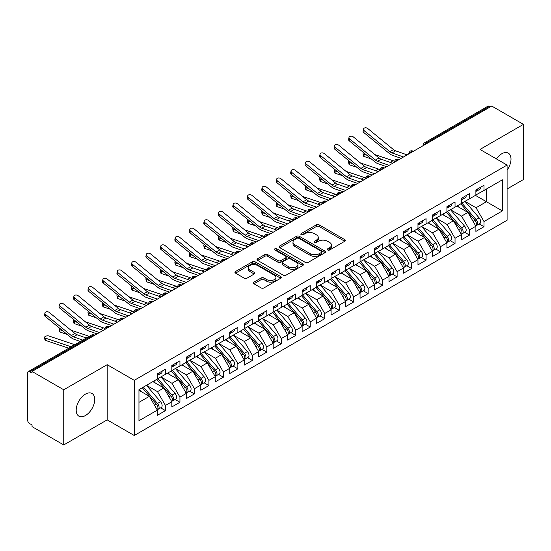 <?xml version="1.0" encoding="UTF-8"?>
<svg xmlns="http://www.w3.org/2000/svg" width="551" height="551" viewBox="0 0 551 551"><rect width="100%" height="100%" fill="white"/><g stroke="black" fill="none" stroke-linecap="round" stroke-linejoin="round"><path stroke-width="0.83" d="M327.666 249.989A1.405 0.813 0 0 0 329.656 249.989L344.754 241.269A2.011 1.157 0 0 0 345.346 240.45A2.011 1.157 0 0 0 344.754 239.63L319.174 224.856A2.011 1.157 0 0 0 316.329 224.856L301.232 233.576A1.405 0.813 0 0 0 300.818 234.147A1.405 0.813 0 0 0 301.232 234.726A1.405 0.813 0 0 0 303.222 234.726L305.171 233.596A6.433 3.712 0 0 1 314.27 233.596L316.405 234.829A6.433 3.712 0 0 1 318.285 237.453A6.433 3.712 0 0 1 316.405 240.078L314.449 241.207A1.405 0.813 0 0 0 314.036 241.779A1.405 0.813 0 0 0 314.449 242.357A1.405 0.813 0 0 0 316.439 242.357L318.388 241.228A6.433 3.712 0 0 1 327.487 241.228L329.622 242.461A6.433 3.712 0 0 1 331.502 245.085A6.433 3.712 0 0 1 329.622 247.709L327.666 248.838A1.405 0.813 0 0 0 327.253 249.41A1.405 0.813 0 0 0 327.666 249.989L327.666 248.838M85.467 415.516A13.107 7.569 120 0 0 94.028 403.973A13.107 7.569 120 0 0 92.017 393.469A13.107 7.569 120 0 0 85.467 394.117A13.107 7.569 120 0 0 76.906 405.667A13.107 7.569 120 0 0 78.91 416.17A13.107 7.569 120 0 0 85.467 415.516M507.092 170.128A13.107 7.569 120 0 0 508.284 153.137A13.107 7.569 120 0 0 501.734 153.791A13.107 7.569 120 0 0 496.355 158.874M253.942 282.133A2.011 1.157 0 0 0 253.35 282.952A2.011 1.157 0 0 0 253.942 283.772L261.119 287.918A2.011 1.157 0 0 0 263.957 287.918L280.728 278.234A2.011 1.157 0 0 0 281.32 277.415A2.011 1.157 0 0 0 280.728 276.588L255.147 261.821A2.011 1.157 0 0 0 252.303 261.821L235.539 271.505A2.011 1.157 0 0 0 234.946 272.325A2.011 1.157 0 0 0 235.539 273.144L244.203 278.152A2.011 1.157 0 0 0 247.048 278.152L254.225 274.005A2.011 1.157 0 0 0 254.81 273.186A2.011 1.157 0 0 0 254.225 272.366L249.927 269.887A5.379 3.106 0 0 1 248.349 267.69A5.379 3.106 0 0 1 251.669 264.824A5.379 3.106 0 0 1 257.531 265.492L274.37 275.218A5.379 3.106 0 0 1 275.948 277.415A5.379 3.106 0 0 1 272.628 280.28A5.379 3.106 0 0 1 266.767 279.605L263.957 277.986A2.011 1.157 0 0 0 261.119 277.986L253.942 282.133L253.942 283.772M507.092 188.979L523.45 179.536L523.45 124.361L491.74 106.054L32.041 371.464L32.041 373.137L29.72 371.801A3.072 1.77 -120 0 0 28.184 371.649A3.072 1.77 -120 0 0 27.55 373.055L27.55 419.862A3.072 1.77 -120 0 0 29.72 423.629L32.041 424.966L32.041 426.639L63.744 444.946L107.183 419.862L134.258 435.497L134.258 380.328L107.183 364.693L63.744 389.771L32.041 371.464M523.45 124.361L480.011 149.445L507.092 165.073L134.258 380.328M305.316 262.4A2.011 1.157 0 0 0 308.161 262.4L324.932 252.716A2.011 1.157 0 0 0 325.517 251.897A2.011 1.157 0 0 0 324.932 251.07L299.345 236.303A2.011 1.157 0 0 0 296.507 236.303L279.736 245.987A2.011 1.157 0 0 0 279.143 246.807A2.011 1.157 0 0 0 279.736 247.626L305.316 262.4M275.397 250.292A1.405 0.813 0 0 1 276.822 250.491L276.822 248.818L302.83 263.833A2.011 1.157 0 0 1 303.415 264.652A2.011 1.157 0 0 1 302.83 265.472L286.059 275.156A2.011 1.157 0 0 1 283.214 275.156L257.634 260.389L257.634 258.743A2.011 1.157 0 0 0 257.048 259.569A2.011 1.157 0 0 0 257.634 260.389M257.634 258.743L264.811 254.603A2.011 1.157 0 0 1 267.655 254.603L278.028 260.589A2.011 1.157 0 0 0 280.872 260.589L285.632 257.84A2.011 1.157 0 0 0 286.224 257.021A2.011 1.157 0 0 0 285.632 256.201L274.832 249.968A1.405 0.813 0 0 1 274.419 249.389A1.405 0.813 0 0 1 275.286 248.639A1.405 0.813 0 0 1 276.822 248.818M134.258 435.497L507.092 220.248L507.092 165.073M475.451 195.378L502.381 210.923L502.381 179.826L483.998 190.446L483.998 185.26L475.885 189.943L475.885 195.123L469.514 198.801L469.514 193.621L461.407 198.305L461.407 203.484L455.036 207.162L455.036 201.983L446.93 206.659L446.93 211.846L440.559 215.524L440.559 210.337L432.452 215.021L432.452 220.2L426.081 223.878L426.081 218.699L417.975 223.382L417.975 228.562L411.604 232.24L411.604 227.06L403.49 231.737L403.49 236.923L397.119 240.601L397.119 235.415L389.013 240.098L389.013 245.278L382.642 248.962L382.642 243.776L374.535 248.46L374.535 253.639L368.164 257.317L368.164 252.138L360.058 256.814L360.058 262L353.687 265.678L353.687 260.492L345.58 265.176L345.58 270.362L339.209 274.04L339.209 268.854L331.096 273.537L331.096 278.716L324.725 282.394L324.725 277.215L316.618 281.892L316.618 287.078L310.247 290.756L310.247 285.57L302.141 290.253L302.141 295.439L295.77 299.117L295.77 293.931L287.663 298.614L287.663 303.794L281.292 307.472L281.292 302.292L273.186 306.969L273.186 312.155L266.815 315.833L266.815 310.654L258.701 315.33L258.701 320.517L252.33 324.195L252.33 319.008L244.224 323.692L244.224 328.871L237.853 332.549L237.853 327.37L229.746 332.053L229.746 337.233L223.375 340.911L223.375 335.731L215.269 340.408L215.269 345.594L208.898 349.272L208.898 344.086L200.791 348.769L200.791 353.949L194.42 357.627L194.42 352.447L186.314 357.131L186.314 362.31L179.943 365.988L179.943 360.809L171.829 365.485L171.829 370.671L165.458 374.349L165.458 369.163L157.352 373.847L157.352 379.026L138.962 389.647L138.962 420.744L157.352 410.123L149.39 396.334L138.962 390.315M502.381 210.923L483.998 221.543L476.03 207.748L465.03 201.397M479.184 223.947L483.998 226.723L483.998 221.543M483.998 226.723L475.885 231.406L475.885 226.22L469.514 229.898L461.552 216.109L450.546 209.752L464.603 226.172L461.566 227.928A4.098 2.362 60 0 1 463.143 231.819A4.098 2.362 60 0 1 462.296 233.693A4.098 2.362 60 0 1 461.635 233.886M464.707 232.302L469.514 235.084L469.514 229.898M469.514 235.084L461.407 239.768L461.407 234.581L455.036 238.259L447.075 224.464L436.068 218.113M450.222 240.663L455.036 243.446L455.036 238.259M455.036 243.446L446.93 248.122L446.93 242.943L440.559 246.621L432.597 232.825L421.591 226.475M435.745 249.024L440.559 251.8L440.559 246.621M440.559 251.8L432.452 256.484L432.452 251.297L426.081 254.975L418.119 241.186L407.113 234.829M421.267 257.386L426.081 260.162L426.081 254.975M426.081 260.162L417.975 264.845L417.975 259.659L411.604 263.337L403.635 249.548L392.636 243.191L406.693 259.611L403.649 261.367A4.098 2.362 60 0 1 405.233 265.258A4.098 2.362 60 0 1 404.379 267.132A4.098 2.362 60 0 1 403.718 267.318M406.79 265.74L411.604 268.523L411.604 263.337M411.604 268.523L403.49 273.2L403.49 268.02L397.119 271.698L389.158 257.902L378.151 251.552M392.312 274.102L397.119 276.877L397.119 271.698M397.119 276.877L389.013 281.561L389.013 276.375L382.642 280.053L374.68 266.264L363.674 259.907M377.828 282.463L382.642 285.239L382.642 280.053M382.642 285.239L374.535 289.922L374.535 284.736L368.164 288.414L360.202 274.625L349.196 268.268M363.35 290.818L368.164 293.6L368.164 288.414M368.164 293.6L360.058 298.277L360.058 293.098L353.687 296.775L345.725 282.98L334.719 276.63M348.873 299.179L353.687 301.955L353.687 296.775M353.687 301.955L345.58 306.638L345.58 301.459L339.209 305.137L331.241 291.341L320.241 284.991L334.299 301.404L331.254 303.16A4.098 2.362 60 0 1 332.838 307.052A4.098 2.362 60 0 1 331.991 308.925A4.098 2.362 60 0 1 331.323 309.118M334.395 307.541L339.209 310.316L339.209 305.137M339.209 310.316L331.096 315L331.096 309.814L324.725 313.491L316.763 299.703L305.764 293.346M319.917 315.895L324.725 318.678L324.725 313.491M324.725 318.678L316.618 323.354L316.618 318.175L310.247 321.853L302.285 308.057L291.279 301.707L305.337 318.127L302.299 319.876A4.098 2.362 60 0 1 303.876 323.774A4.098 2.362 60 0 1 303.029 325.648A4.098 2.362 60 0 1 302.368 325.834M305.44 324.257L310.247 327.032L310.247 321.853M310.247 327.032L302.141 331.716L302.141 326.536L295.77 330.214L287.808 316.419L276.802 310.068M290.956 332.618L295.77 335.394L295.77 330.214M295.77 335.394L287.663 340.077L287.663 334.891L281.292 338.569L273.33 324.78L262.324 318.423M276.478 340.973L281.292 343.755L281.292 338.569M281.292 343.755L273.186 348.432L273.186 343.252L266.815 346.93L258.846 333.135L247.847 326.784M262 349.334L266.815 352.11L266.815 346.93M266.815 352.11L258.701 356.793L258.701 351.614L252.33 355.292L244.369 341.496L233.369 335.146M247.523 357.695L252.33 360.471L252.33 355.292M252.33 360.471L244.224 365.155L244.224 359.968L237.853 363.646L229.891 349.857L218.885 343.5L232.942 359.92L229.905 361.676A4.098 2.362 60 0 1 231.482 365.568A4.098 2.362 60 0 1 230.635 367.441A4.098 2.362 60 0 1 229.974 367.634M233.045 366.05L237.853 368.833L237.853 363.646M237.853 368.833L229.746 373.516L229.746 368.33L223.375 372.008L215.413 358.212L204.407 351.862M218.561 374.411L223.375 377.194L223.375 372.008M223.375 377.194L215.269 381.871L215.269 376.691L208.898 380.369L200.936 366.573L189.93 360.223L203.987 376.636L200.943 378.392A4.098 2.362 60 0 1 202.527 382.284A4.098 2.362 60 0 1 201.68 384.164A4.098 2.362 60 0 1 201.019 384.35M204.084 382.773L208.898 385.548L208.898 380.369M208.898 385.548L200.791 390.232L200.791 385.046L194.42 388.724L186.458 374.935L175.452 368.578M189.606 391.134L194.42 393.91L194.42 388.724M194.42 393.91L186.314 398.593L186.314 393.407L179.943 397.085L171.974 383.296L160.975 376.939L175.025 393.359L171.988 395.115A4.098 2.362 60 0 1 173.572 399.007A4.098 2.362 60 0 1 172.718 400.88A4.098 2.362 60 0 1 172.057 401.066M175.128 399.489L179.943 402.271L179.943 397.085M179.943 402.271L171.829 406.948L171.829 401.769L165.458 405.446L157.496 391.651L146.49 385.301M160.651 407.85L165.458 410.626L165.458 405.446M165.458 410.626L157.352 415.309L157.352 410.123M157.352 378.861L165.458 374.349M138.962 402.354L149.39 396.334M171.829 370.506L179.943 365.988M157.496 391.651L163.867 387.973L152.861 381.623M171.829 401.769L163.867 387.973M186.314 362.145L194.42 357.627M171.974 383.296L178.345 379.611L167.346 373.261M186.314 393.407L178.345 379.611M200.791 353.783L208.898 349.272M186.458 374.935L192.822 371.257L181.823 364.9M200.791 385.046L192.822 371.257M215.269 345.422L223.375 340.911M200.936 366.573L207.307 362.895L196.301 356.545M215.269 376.691L207.307 362.895M229.746 337.067L237.853 332.549M215.413 358.212L221.784 354.534L210.778 348.184M229.746 368.33L221.784 354.534M244.224 328.706L252.33 324.195M229.891 349.857L236.262 346.18L225.256 339.822M244.224 359.968L236.262 346.18M258.701 320.345L266.815 315.833M244.369 341.496L250.739 337.818L239.74 331.468M258.701 351.614L250.739 337.818M273.186 311.99L281.292 307.472M258.846 333.135L265.217 329.457L254.218 323.106M273.186 343.252L265.217 329.457M287.663 303.629L295.77 299.117M273.33 324.78L279.701 321.102L268.695 314.745M287.663 334.891L279.701 321.102M302.141 295.267L310.247 290.756M287.808 316.419L294.179 312.741L283.173 306.39M302.141 326.536L294.179 312.741M316.618 286.913L324.725 282.394M302.285 308.057L308.656 304.379L297.65 298.029M316.618 318.175L308.656 304.379M331.096 278.551L339.209 274.04M316.763 299.703L323.134 296.025L312.135 289.668M331.096 309.814L323.134 296.025M345.58 270.19L353.687 265.678M331.241 291.341L337.611 287.663L326.612 281.313M345.58 301.459L337.611 287.663M360.058 261.835L368.164 257.317M345.725 282.98L352.096 279.302L341.09 272.952M360.058 293.098L352.096 279.302M374.535 253.474L382.642 248.962M360.202 274.625L366.573 270.947L355.567 264.59M374.535 284.736L366.573 270.947M389.013 245.112L397.119 240.601M374.68 266.264L381.051 262.586L370.045 256.229M389.013 276.375L381.051 262.586M403.49 236.758L411.604 232.24M389.158 257.902L395.528 254.225L384.522 247.874M403.49 268.02L395.528 254.225M417.975 228.396L426.081 223.878M403.635 249.548L410.006 245.863L399.007 239.513M417.975 259.659L410.006 245.863M432.452 220.035L440.559 215.524M418.119 241.186L424.49 237.509L413.484 231.151M432.452 251.297L424.49 237.509M446.93 211.674L455.036 207.162M432.597 232.825L438.968 229.147L427.962 222.797M446.93 242.943L438.968 229.147M461.407 203.319L469.514 198.801M447.075 224.464L453.445 220.786L442.439 214.435M461.407 234.581L453.445 220.786M490.294 106.894L489.426 106.391L426.116 142.943L426.984 143.446M424.38 144.947A3.072 1.77 120 0 1 426.116 142.943A3.072 1.77 60 0 0 424.58 142.792L487.89 106.24A3.072 1.77 60 0 1 489.426 106.391M475.885 194.958L483.998 190.446M476.03 207.748L486.457 201.728L486.457 189.021L502.381 179.826M461.552 216.109L467.923 212.431L456.917 206.074M475.885 226.22L467.923 212.431M63.744 389.771L63.744 444.946M107.183 419.862L107.183 364.693M412.43 151.842L411.563 151.346A3.072 1.77 -120 0 0 410.027 151.194A3.072 1.77 -120 0 0 409.992 151.215L408.567 153.812A3.072 1.77 0 0 0 408.594 154.06M397.953 160.203L397.085 159.7A3.072 1.77 -120 0 0 395.549 159.549A3.072 1.77 -120 0 0 395.515 159.57L394.089 162.166A3.072 1.77 0 0 0 394.117 162.421M383.475 168.565L382.608 168.062A3.072 1.77 -120 0 0 381.072 167.91A3.072 1.77 -120 0 0 381.037 167.931L379.605 170.528A3.072 1.77 0 0 0 379.639 170.782M368.998 176.926L368.13 176.423A3.072 1.77 -120 0 0 366.594 176.272A3.072 1.77 -120 0 0 366.56 176.292L365.127 178.889A3.072 1.77 0 0 0 365.161 179.137M354.52 185.281L353.652 184.778A3.072 1.77 -120 0 0 352.117 184.626A3.072 1.77 -120 0 0 352.075 184.647L350.65 187.244A3.072 1.77 0 0 0 350.677 187.498M340.043 193.642L339.168 193.139A3.072 1.77 -120 0 0 337.632 192.988A3.072 1.77 -120 0 0 337.598 193.008L336.172 195.605A3.072 1.77 0 0 0 336.2 195.86M325.558 202.003L324.691 201.501A3.072 1.77 -120 0 0 323.155 201.349A3.072 1.77 -120 0 0 323.12 201.37L321.694 203.966A3.072 1.77 0 0 0 321.722 204.214M311.081 210.358L310.213 209.855A3.072 1.77 -120 0 0 308.677 209.704A3.072 1.77 -120 0 0 308.643 209.731L307.21 212.321A3.072 1.77 0 0 0 307.244 212.576M296.603 218.719L295.735 218.217A3.072 1.77 -120 0 0 294.2 218.065A3.072 1.77 -120 0 0 294.165 218.086L292.733 220.682A3.072 1.77 0 0 0 292.767 220.937M282.126 227.081L281.258 226.578A3.072 1.77 -120 0 0 279.722 226.427A3.072 1.77 -120 0 0 279.681 226.447L278.255 229.044A3.072 1.77 0 0 0 278.289 229.292M267.648 235.435L266.774 234.94A3.072 1.77 -120 0 0 265.238 234.781A3.072 1.77 -120 0 0 265.203 234.809L263.777 237.398A3.072 1.77 0 0 0 263.805 237.653M253.164 243.797L252.296 243.294A3.072 1.77 -120 0 0 250.76 243.143A3.072 1.77 -120 0 0 250.726 243.163L249.3 245.76A3.072 1.77 0 0 0 249.327 246.015M238.686 252.158L237.818 251.655A3.072 1.77 -120 0 0 236.283 251.504A3.072 1.77 -120 0 0 236.248 251.525L234.816 254.121A3.072 1.77 0 0 0 234.85 254.369M224.209 260.513L223.341 260.017A3.072 1.77 -120 0 0 221.805 259.865A3.072 1.77 -120 0 0 221.771 259.886L220.338 262.483A3.072 1.77 0 0 0 220.372 262.731M209.731 268.874L208.863 268.371A3.072 1.77 -120 0 0 207.328 268.22A3.072 1.77 -120 0 0 207.293 268.241L205.86 270.837A3.072 1.77 0 0 0 205.895 271.092M195.254 277.236L194.379 276.733A3.072 1.77 -120 0 0 192.85 276.581A3.072 1.77 -120 0 0 192.809 276.602L191.383 279.199A3.072 1.77 0 0 0 191.411 279.447M180.769 285.59L179.901 285.094A3.072 1.77 -120 0 0 178.366 284.943A3.072 1.77 -120 0 0 178.331 284.963L176.905 287.56A3.072 1.77 0 0 0 176.933 287.808M166.292 293.952L165.424 293.449A3.072 1.77 -120 0 0 163.888 293.297A3.072 1.77 -120 0 0 163.854 293.318L162.421 295.915A3.072 1.77 0 0 0 162.455 296.169M151.814 302.313L150.946 301.81A3.072 1.77 -120 0 0 149.411 301.659A3.072 1.77 -120 0 0 149.376 301.679L147.944 304.276A3.072 1.77 0 0 0 147.978 304.531M137.337 310.674L136.469 310.172A3.072 1.77 -120 0 0 134.933 310.02A3.072 1.77 -120 0 0 134.899 310.041L133.466 312.637A3.072 1.77 0 0 0 133.5 312.885M122.859 319.029L121.991 318.526A3.072 1.77 -120 0 0 120.455 318.375A3.072 1.77 -120 0 0 120.414 318.395L118.988 320.992A3.072 1.77 0 0 0 119.016 321.247M108.375 327.39L107.507 326.888A3.072 1.77 -120 0 0 105.971 326.736A3.072 1.77 -120 0 0 105.937 326.757L104.511 329.353A3.072 1.77 0 0 0 104.538 329.608M328.224 250.182L329.622 249.383A6.433 3.712 0 0 0 331.502 246.758L331.502 245.085M318.285 237.453L318.285 239.127A6.433 3.712 0 0 1 316.405 241.751L315.007 242.557M344.726 241.283L319.174 226.53A2.011 1.157 0 0 0 316.329 226.53L301.79 234.926M324.904 252.73L299.345 237.977A2.011 1.157 0 0 0 296.507 237.977L279.763 247.64M321.378 252.468A1.405 0.813 0 0 0 321.791 251.897A1.405 0.813 0 0 0 321.378 251.318L298.917 238.356A1.405 0.813 0 0 0 296.934 238.356L294.868 239.547A6.433 3.712 0 0 0 292.987 242.171A6.433 3.712 0 0 0 294.868 244.796L310.22 253.66A6.433 3.712 0 0 0 319.318 253.66L321.378 252.468L321.378 254.142A1.405 0.813 0 0 0 321.791 253.563L321.791 251.897M292.987 242.171L292.987 243.845A6.433 3.712 0 0 0 294.868 246.469L294.868 244.796M321.378 254.142L319.318 255.333A6.433 3.712 0 0 1 310.22 255.333L294.868 246.469M257.661 260.403L264.811 256.277L264.811 254.603M286.224 257.021L286.224 258.695A2.011 1.157 0 0 1 285.632 259.514L280.872 262.262A2.011 1.157 0 0 1 278.028 262.262L267.655 256.277A2.011 1.157 0 0 0 264.811 256.277M276.822 250.491L302.802 265.486M288.793 266.808A5.379 3.106 0 0 0 294.654 267.483A5.379 3.106 0 0 0 297.974 264.611A5.379 3.106 0 0 0 296.397 262.414L290.467 258.991A2.011 1.157 0 0 0 287.622 258.991L282.863 261.739A2.011 1.157 0 0 0 282.27 262.558A2.011 1.157 0 0 0 282.863 263.378L288.793 266.808L288.793 268.482A5.379 3.106 0 0 0 294.654 269.15A5.379 3.106 0 0 0 297.974 266.285L297.974 264.611M282.27 262.558L282.27 264.232A2.011 1.157 0 0 0 282.863 265.052L282.863 263.378M288.793 268.482L282.863 265.052M275.948 277.415L275.948 279.082A5.379 3.106 0 0 1 272.628 281.954A5.379 3.106 0 0 1 266.767 281.279L263.957 279.66A2.011 1.157 0 0 0 261.119 279.66L253.97 283.786M248.349 267.69L248.349 269.363A5.379 3.106 0 0 0 249.927 271.553L249.927 269.887M254.197 274.019L249.927 271.553M280.7 278.248L255.147 263.495A2.011 1.157 0 0 0 252.303 263.495L235.559 273.158L235.539 271.505M461.965 203.161L476.043 219.567A4.098 2.362 60 0 1 477.627 223.458A4.098 2.362 60 0 1 476.773 225.331L479.818 223.582A4.098 2.362 -120 0 0 480.665 221.702A4.098 2.362 -120 0 0 479.081 217.81L465.01 201.404M476.773 225.331A4.098 2.362 60 0 1 476.112 225.524M460.808 203.829L474.886 220.235A4.098 2.362 60 0 1 476.463 224.126A4.098 2.362 60 0 1 475.72 225.938M371.319 158.929L364.17 156.532A2.562 1.143 170.7 0 1 363.453 155.899L363.068 153.55A2.562 1.143 -9.3 0 0 363.784 154.177L366.725 155.168M363.646 152.648A2.562 1.143 -9.3 0 0 363.068 153.55M459.438 207.527L457.771 205.585M374.935 154.617L393.104 160.72A10.235 5.909 60 0 1 394.24 161.202M475.885 191.534A4.098 2.362 -120 0 0 476.463 189.861A4.098 2.362 -120 0 0 476.457 189.613M476.112 191.259A4.098 2.362 -120 0 0 476.773 191.066A4.098 2.362 -120 0 0 477.627 189.193A4.098 2.362 -120 0 0 477.614 188.945M480.658 187.188A4.098 2.362 60 0 1 480.665 187.436A4.098 2.362 60 0 1 479.818 189.31L476.773 191.066M407.148 154.9L395.618 150.836A7.576 4.374 60 0 1 393.49 149.596L367.786 128.548A2.562 1.749 11.4 0 0 365.182 127.825A2.562 1.749 11.4 0 0 363.467 129.086A2.562 1.749 11.4 0 0 364.17 130.635L363.784 132.543A2.562 1.749 -168.6 0 1 363.081 130.986L363.467 129.086M403.525 156.987L391.995 152.93A7.576 4.374 60 0 1 389.874 151.683L364.17 130.635M363.784 132.543L389.488 153.591A10.235 5.909 -120 0 0 392.353 155.272L401.142 158.364M462.296 233.693L465.34 231.937A4.098 2.362 -120 0 0 466.187 230.063A4.098 2.362 -120 0 0 464.603 226.172M446.331 212.19L460.409 228.596A4.098 2.362 60 0 1 461.986 232.488A4.098 2.362 60 0 1 461.242 234.299M356.841 167.29L349.692 164.887A2.562 1.143 170.7 0 1 348.976 164.26L348.59 161.904A2.562 1.143 -9.3 0 0 349.306 162.538L352.247 163.523M349.169 161.009A2.562 1.143 -9.3 0 0 348.59 161.904M444.96 215.889L443.293 213.946M447.488 211.522L461.566 227.928M360.457 162.979L378.627 169.074A10.235 5.909 60 0 1 379.763 169.563M433.01 219.877L447.088 236.289A4.098 2.362 60 0 1 448.666 240.181A4.098 2.362 60 0 1 447.818 242.054L450.863 240.298A4.098 2.362 -120 0 0 451.71 238.425A4.098 2.362 -120 0 0 450.126 234.533L436.055 218.127M447.818 242.054A4.098 2.362 60 0 1 447.157 242.24M431.853 220.552L445.924 236.958A4.098 2.362 60 0 1 447.508 240.849A4.098 2.362 60 0 1 446.765 242.654M342.357 175.645L335.208 173.248A2.562 1.143 170.7 0 1 334.491 172.615L334.106 170.266A2.562 1.143 -9.3 0 0 334.822 170.9L337.763 171.884M334.691 169.364A2.562 1.143 -9.3 0 0 334.106 170.266M430.483 224.25L428.809 222.301M345.98 171.34L364.149 177.436A10.235 5.909 60 0 1 365.285 177.925M418.533 228.238L432.604 244.644A4.098 2.362 60 0 1 434.188 248.535A4.098 2.362 60 0 1 433.341 250.416L436.378 248.659A4.098 2.362 -120 0 0 437.225 246.779A4.098 2.362 -120 0 0 435.648 242.888L421.57 226.482M433.341 250.416A4.098 2.362 60 0 1 432.68 250.602M417.376 228.906L431.447 245.312A4.098 2.362 60 0 1 433.031 249.204A4.098 2.362 60 0 1 432.287 251.015M327.879 184.006L320.73 181.61A2.562 1.143 170.7 0 1 320.014 180.976L319.628 178.627A2.562 1.143 -9.3 0 0 320.345 179.254L323.285 180.246M320.214 177.725A2.562 1.143 -9.3 0 0 319.628 178.627M416.005 232.612L414.331 230.662M331.502 179.695L349.671 185.797A10.235 5.909 60 0 1 350.801 186.279M404.055 236.599L418.126 253.005A4.098 2.362 60 0 1 419.71 256.897A4.098 2.362 60 0 1 418.863 258.77L421.901 257.014A4.098 2.362 -120 0 0 422.748 255.141A4.098 2.362 -120 0 0 421.171 251.249L407.093 234.843M418.863 258.77A4.098 2.362 60 0 1 418.195 258.963M402.898 237.267L416.969 253.674A4.098 2.362 60 0 1 418.553 257.565A4.098 2.362 60 0 1 417.81 259.376M313.402 192.368L306.253 189.964A2.562 1.143 170.7 0 1 305.536 189.337L305.151 186.989A2.562 1.143 -9.3 0 0 305.867 187.615L308.808 188.6M305.736 186.086A2.562 1.143 -9.3 0 0 305.151 186.989M401.521 240.966L399.854 239.024M317.025 188.056L335.187 194.152A10.235 5.909 60 0 1 336.324 194.641M461.407 199.896A4.098 2.362 -120 0 0 461.986 198.222A4.098 2.362 -120 0 0 461.979 197.974M461.635 199.62A4.098 2.362 -120 0 0 462.296 199.428A4.098 2.362 -120 0 0 463.143 197.554A4.098 2.362 -120 0 0 463.136 197.306M466.18 195.55A4.098 2.362 60 0 1 466.187 195.798A4.098 2.362 60 0 1 465.34 197.671L462.296 199.428M392.67 163.254L381.134 159.198A7.576 4.374 60 0 1 379.012 157.958L353.308 136.903A2.562 1.749 11.4 0 0 350.705 136.187A2.562 1.749 11.4 0 0 348.99 137.44A2.562 1.749 11.4 0 0 349.692 138.997L349.306 140.898A2.562 1.749 -168.6 0 1 348.604 139.348L348.99 137.44M389.047 165.348L377.518 161.291A7.576 4.374 60 0 1 375.389 160.045L349.692 138.997M349.306 140.898L375.004 161.953A10.235 5.909 -120 0 0 377.876 163.633L386.664 166.726M446.93 208.25A4.098 2.362 -120 0 0 447.508 206.584A4.098 2.362 -120 0 0 447.502 206.329M447.157 207.975A4.098 2.362 -120 0 0 447.818 207.789A4.098 2.362 -120 0 0 448.666 205.916A4.098 2.362 -120 0 0 448.659 205.661M451.703 203.904A4.098 2.362 60 0 1 451.71 204.159A4.098 2.362 60 0 1 450.863 206.033L447.818 207.789M378.186 171.616L366.656 167.559A7.576 4.374 60 0 1 364.535 166.312L338.831 145.264A2.562 1.749 11.4 0 0 336.227 144.548A2.562 1.749 11.4 0 0 334.512 145.801A2.562 1.749 11.4 0 0 335.208 147.351L334.822 149.259A2.562 1.749 -168.6 0 1 334.126 147.702L334.512 145.801M374.57 173.703L363.04 169.646A7.576 4.374 60 0 1 360.912 168.406L335.208 147.351M334.822 149.259L360.526 170.307A10.235 5.909 -120 0 0 363.398 171.988L372.187 175.08M432.452 216.612A4.098 2.362 -120 0 0 433.031 214.938A4.098 2.362 -120 0 0 433.024 214.69M432.68 216.336A4.098 2.362 -120 0 0 433.341 216.144A4.098 2.362 -120 0 0 434.188 214.27A4.098 2.362 -120 0 0 434.181 214.022M437.218 212.266A4.098 2.362 60 0 1 437.225 212.514A4.098 2.362 60 0 1 436.378 214.394L433.341 216.144M363.708 179.977L352.179 175.921A7.576 4.374 60 0 1 350.057 174.674L324.353 153.626A2.562 1.749 11.4 0 0 321.75 152.903A2.562 1.749 11.4 0 0 320.035 154.163A2.562 1.749 11.4 0 0 320.73 155.713L320.345 157.62A2.562 1.749 -168.6 0 1 319.649 156.064L320.035 154.163M360.092 182.064L348.556 178.007A7.576 4.374 60 0 1 346.434 176.768L320.73 155.713M320.345 157.62L346.049 178.669A10.235 5.909 -120 0 0 348.921 180.349L357.709 183.442M417.975 224.973A4.098 2.362 -120 0 0 418.553 223.3A4.098 2.362 -120 0 0 418.546 223.052M418.195 224.698A4.098 2.362 -120 0 0 418.863 224.505A4.098 2.362 -120 0 0 419.71 222.632A4.098 2.362 -120 0 0 419.704 222.384M422.741 220.627A4.098 2.362 60 0 1 422.748 220.875A4.098 2.362 60 0 1 421.901 222.749L418.863 224.505M349.231 188.332L337.701 184.275A7.576 4.374 60 0 1 335.573 183.035L309.876 161.98A2.562 1.749 11.4 0 0 307.272 161.264A2.562 1.749 11.4 0 0 305.557 162.517A2.562 1.749 11.4 0 0 306.253 164.074L305.867 165.975A2.562 1.749 -168.6 0 1 305.171 164.425L305.557 162.517M345.608 190.426L334.078 186.369A7.576 4.374 60 0 1 331.957 185.122L306.253 164.074M305.867 165.975L331.571 187.03A10.235 5.909 -120 0 0 334.443 188.711L343.225 191.803M404.379 267.132L407.423 265.375A4.098 2.362 -120 0 0 408.27 263.502A4.098 2.362 -120 0 0 406.693 259.611M388.414 245.629L402.492 262.035A4.098 2.362 60 0 1 404.069 265.926A4.098 2.362 60 0 1 403.325 267.731M298.924 200.722L291.775 198.326A2.562 1.143 170.7 0 1 291.059 197.692L290.673 195.343A2.562 1.143 -9.3 0 0 291.389 195.977L294.33 196.962M291.252 194.441A2.562 1.143 -9.3 0 0 290.673 195.343M387.043 249.327L385.376 247.378M389.578 244.961L403.649 261.367M302.54 196.418L320.71 202.513A10.235 5.909 60 0 1 321.846 203.002M403.49 233.328A4.098 2.362 -120 0 0 404.069 231.661A4.098 2.362 -120 0 0 404.062 231.406M403.718 233.052A4.098 2.362 -120 0 0 404.379 232.866A4.098 2.362 -120 0 0 405.233 230.993A4.098 2.362 -120 0 0 405.219 230.738M408.263 228.982A4.098 2.362 60 0 1 408.27 229.237A4.098 2.362 60 0 1 407.423 231.11L404.379 232.866M334.753 196.693L323.223 192.636A7.576 4.374 60 0 1 321.095 191.39L295.391 170.342A2.562 1.749 11.4 0 0 292.788 169.625A2.562 1.749 11.4 0 0 291.073 170.879A2.562 1.749 11.4 0 0 291.775 172.429L291.389 174.336A2.562 1.749 -168.6 0 1 290.687 172.787L291.073 170.879M331.13 198.787L319.601 194.723A7.576 4.374 60 0 1 317.479 193.484L291.775 172.429M291.389 174.336L317.094 195.385A10.235 5.909 -120 0 0 319.959 197.065L328.747 200.158M375.093 253.315L389.171 269.721A4.098 2.362 60 0 1 390.749 273.613A4.098 2.362 60 0 1 389.901 275.493L392.946 273.737A4.098 2.362 -120 0 0 393.793 271.863A4.098 2.362 -120 0 0 392.209 267.965L378.138 251.559M389.901 275.493A4.098 2.362 60 0 1 389.24 275.679M373.936 253.983L388.014 270.389A4.098 2.362 60 0 1 389.591 274.288A4.098 2.362 60 0 1 388.848 276.092M284.447 209.084L277.298 206.687A2.562 1.143 170.7 0 1 276.581 206.053L276.196 203.705A2.562 1.143 -9.3 0 0 276.912 204.331L279.853 205.323M276.774 202.802A2.562 1.143 -9.3 0 0 276.196 203.705M372.566 257.689L370.899 255.74M288.063 204.772L306.232 210.875A10.235 5.909 60 0 1 307.368 211.364M360.616 261.677L374.694 278.083A4.098 2.362 60 0 1 376.271 281.974A4.098 2.362 60 0 1 375.424 283.848L378.468 282.091A4.098 2.362 -120 0 0 379.315 280.218A4.098 2.362 -120 0 0 377.731 276.326L363.66 259.92M375.424 283.848A4.098 2.362 60 0 1 374.763 284.04M359.459 262.345L373.537 278.751A4.098 2.362 60 0 1 375.114 282.642A4.098 2.362 60 0 1 374.37 284.454M269.962 217.445L262.813 215.042A2.562 1.143 170.7 0 1 262.097 214.415L261.718 212.066A2.562 1.143 -9.3 0 0 262.428 212.693L265.368 213.678M262.297 211.164A2.562 1.143 -9.3 0 0 261.718 212.066M358.088 266.043L356.421 264.101M273.585 213.134L291.755 219.229A10.235 5.909 60 0 1 292.891 219.718M346.138 270.038L360.209 286.444A4.098 2.362 60 0 1 361.793 290.336A4.098 2.362 60 0 1 360.946 292.209L363.984 290.453A4.098 2.362 -120 0 0 364.838 288.579A4.098 2.362 -120 0 0 363.254 284.688L349.176 268.282M360.946 292.209A4.098 2.362 60 0 1 360.285 292.402M344.981 270.706L359.052 287.112A4.098 2.362 60 0 1 360.636 291.004A4.098 2.362 60 0 1 359.893 292.808M255.485 225.8L248.336 223.403A2.562 1.143 170.7 0 1 247.619 222.769L247.234 220.421A2.562 1.143 -9.3 0 0 247.95 221.054L250.891 222.039M247.819 219.518A2.562 1.143 -9.3 0 0 247.234 220.421M343.61 274.405L341.937 272.463M259.108 221.495L277.277 227.591A10.235 5.909 60 0 1 278.413 228.08M331.661 278.393L345.732 294.799A4.098 2.362 60 0 1 347.316 298.69A4.098 2.362 60 0 1 346.469 300.57L349.506 298.814A4.098 2.362 -120 0 0 350.353 296.941A4.098 2.362 -120 0 0 348.776 293.049L334.698 276.636M346.469 300.57A4.098 2.362 60 0 1 345.801 300.756M330.504 279.061L344.575 295.467A4.098 2.362 60 0 1 346.159 299.365A4.098 2.362 60 0 1 345.415 301.17M241.007 234.161L233.858 231.764A2.562 1.143 170.7 0 1 233.142 231.131L232.756 228.782A2.562 1.143 -9.3 0 0 233.472 229.416L236.413 230.401M233.342 227.88A2.562 1.143 -9.3 0 0 232.756 228.782M329.126 282.766L327.459 280.817M244.63 229.85L262.793 235.952A10.235 5.909 60 0 1 263.929 236.441M389.013 241.689A4.098 2.362 -120 0 0 389.591 240.016A4.098 2.362 -120 0 0 389.585 239.768M389.24 241.414A4.098 2.362 -120 0 0 389.901 241.221A4.098 2.362 -120 0 0 390.749 239.348A4.098 2.362 -120 0 0 390.742 239.1M393.786 237.343A4.098 2.362 60 0 1 393.793 237.591A4.098 2.362 60 0 1 392.946 239.471L389.901 241.221M320.276 205.055L308.739 200.998A7.576 4.374 60 0 1 306.618 199.751L280.914 178.703A2.562 1.749 11.4 0 0 278.31 177.98A2.562 1.749 11.4 0 0 276.595 179.24A2.562 1.749 11.4 0 0 277.298 180.79L276.912 182.698A2.562 1.749 -168.6 0 1 276.209 181.141L276.595 179.24M316.653 207.142L305.123 203.085A7.576 4.374 60 0 1 302.995 201.845L277.298 180.79M276.912 182.698L302.616 203.746A10.235 5.909 -120 0 0 305.481 205.427L314.27 208.519M374.535 250.051A4.098 2.362 -120 0 0 375.114 248.377A4.098 2.362 -120 0 0 375.107 248.129M374.763 249.775A4.098 2.362 -120 0 0 375.424 249.582A4.098 2.362 -120 0 0 376.271 247.709A4.098 2.362 -120 0 0 376.264 247.461M379.308 245.705A4.098 2.362 60 0 1 379.315 245.953A4.098 2.362 60 0 1 378.468 247.826L375.424 249.582M305.791 213.409L294.262 209.352A7.576 4.374 60 0 1 292.14 208.113L266.436 187.058A2.562 1.749 11.4 0 0 263.833 186.341A2.562 1.749 11.4 0 0 262.118 187.595A2.562 1.749 11.4 0 0 262.813 189.151L262.428 191.052A2.562 1.749 -168.6 0 1 261.732 189.503L262.118 187.595M302.175 215.503L290.646 211.446A7.576 4.374 60 0 1 288.517 210.2L262.813 189.151M262.428 191.052L288.132 212.107A10.235 5.909 -120 0 0 291.004 213.788L299.792 216.88M360.058 258.412A4.098 2.362 -120 0 0 360.636 256.738A4.098 2.362 -120 0 0 360.63 256.484M360.285 258.13A4.098 2.362 -120 0 0 360.946 257.944A4.098 2.362 -120 0 0 361.793 256.07A4.098 2.362 -120 0 0 361.787 255.816M364.824 254.066A4.098 2.362 60 0 1 364.838 254.314A4.098 2.362 60 0 1 363.984 256.187L360.946 257.944M291.314 221.771L279.784 217.714A7.576 4.374 60 0 1 277.663 216.474L251.959 195.419A2.562 1.749 11.4 0 0 249.355 194.703A2.562 1.749 11.4 0 0 247.64 195.956A2.562 1.749 11.4 0 0 248.336 197.506L247.95 199.414A2.562 1.749 -168.6 0 1 247.254 197.864L247.64 195.956M287.698 223.864L276.161 219.801A7.576 4.374 60 0 1 274.04 218.561L248.336 197.506M247.95 199.414L273.654 220.469A10.235 5.909 -120 0 0 276.526 222.143L285.315 225.235M345.58 266.767A4.098 2.362 -120 0 0 346.159 265.093A4.098 2.362 -120 0 0 346.152 264.845M345.801 266.491A4.098 2.362 -120 0 0 346.469 266.305A4.098 2.362 -120 0 0 347.316 264.425A4.098 2.362 -120 0 0 347.309 264.177M350.346 262.421A4.098 2.362 60 0 1 350.353 262.669A4.098 2.362 60 0 1 349.506 264.549L346.469 266.305M276.836 230.132L265.306 226.075A7.576 4.374 60 0 1 263.178 224.829L237.481 203.78A2.562 1.749 11.4 0 0 234.878 203.064A2.562 1.749 11.4 0 0 233.163 204.318A2.562 1.749 11.4 0 0 233.858 205.867L233.472 207.775A2.562 1.749 -168.6 0 1 232.777 206.219L233.163 204.318M273.22 232.219L261.684 228.162A7.576 4.374 60 0 1 259.562 226.922L233.858 205.867M233.472 207.775L259.177 228.823A10.235 5.909 -120 0 0 262.049 230.504L270.837 233.596M331.991 308.925L335.029 307.169A4.098 2.362 -120 0 0 335.876 305.295A4.098 2.362 -120 0 0 334.299 301.404M316.019 287.422L330.097 303.828A4.098 2.362 60 0 1 331.674 307.72A4.098 2.362 60 0 1 330.931 309.531M226.53 242.523L219.381 240.119A2.562 1.143 170.7 0 1 218.664 239.492L218.279 237.144A2.562 1.143 -9.3 0 0 218.995 237.77L221.936 238.762M218.857 236.241A2.562 1.143 -9.3 0 0 218.279 237.144M314.649 291.121L312.982 289.179M317.183 286.754L331.254 303.16M230.146 238.211L248.315 244.307A10.235 5.909 60 0 1 249.451 244.796M302.699 295.116L316.777 311.522A4.098 2.362 60 0 1 318.354 315.413A4.098 2.362 60 0 1 317.507 317.286L320.551 315.53A4.098 2.362 -120 0 0 321.398 313.657A4.098 2.362 -120 0 0 319.814 309.765L305.743 293.359M317.507 317.286A4.098 2.362 60 0 1 316.846 317.479M301.542 295.784L315.62 312.19A4.098 2.362 60 0 1 317.197 316.081A4.098 2.362 60 0 1 316.453 317.886M212.052 250.884L204.903 248.48A2.562 1.143 170.7 0 1 204.187 247.854L203.801 245.498A2.562 1.143 -9.3 0 0 204.517 246.132L207.458 247.117M204.38 244.603A2.562 1.143 -9.3 0 0 203.801 245.498M300.171 299.482L298.504 297.54M215.668 246.572L233.838 252.668A10.235 5.909 60 0 1 234.974 253.157M303.029 325.648L306.074 323.892A4.098 2.362 -120 0 0 306.921 322.018A4.098 2.362 -120 0 0 305.337 318.127M287.064 304.138L301.142 320.551A4.098 2.362 60 0 1 302.719 324.443A4.098 2.362 60 0 1 301.976 326.247M197.568 259.239L190.419 256.842A2.562 1.143 170.7 0 1 189.709 256.208L189.324 253.859A2.562 1.143 -9.3 0 0 190.04 254.493L192.974 255.478M189.902 252.957A2.562 1.143 -9.3 0 0 189.324 253.859M285.693 307.844L284.027 305.895M288.221 303.47L302.299 319.876M201.191 254.927L219.36 261.029A10.235 5.909 60 0 1 220.496 261.518M273.744 311.832L287.822 328.238A4.098 2.362 60 0 1 289.399 332.129A4.098 2.362 60 0 1 288.552 334.002L291.589 332.253A4.098 2.362 -120 0 0 292.443 330.373A4.098 2.362 -120 0 0 290.859 326.481L276.781 310.075M288.552 334.002A4.098 2.362 60 0 1 287.891 334.195M272.587 312.5L286.658 328.906A4.098 2.362 60 0 1 288.242 332.797A4.098 2.362 60 0 1 287.498 334.609M183.09 267.6L175.941 265.196A2.562 1.143 170.7 0 1 175.225 264.57L174.839 262.221A2.562 1.143 -9.3 0 0 175.555 262.848L178.496 263.839M175.425 261.319A2.562 1.143 -9.3 0 0 174.839 262.221M271.216 316.198L269.542 314.256M186.713 263.288L204.882 269.391A10.235 5.909 60 0 1 206.019 269.873M259.266 320.193L273.337 336.599A4.098 2.362 60 0 1 274.921 340.49A4.098 2.362 60 0 1 274.074 342.364L277.112 340.608A4.098 2.362 -120 0 0 277.959 338.734A4.098 2.362 -120 0 0 276.382 334.843L262.304 318.437M274.074 342.364A4.098 2.362 60 0 1 273.413 342.557M258.109 320.861L272.18 337.267A4.098 2.362 60 0 1 273.764 341.159A4.098 2.362 60 0 1 273.02 342.97M168.613 275.961L161.464 273.558A2.562 1.143 170.7 0 1 160.747 272.931L160.362 270.575A2.562 1.143 -9.3 0 0 161.078 271.209L164.019 272.194M160.947 269.68A2.562 1.143 -9.3 0 0 160.362 270.575M256.732 324.56L255.065 322.617M172.236 271.65L190.405 277.745A10.235 5.909 60 0 1 191.534 278.234M331.096 275.128A4.098 2.362 -120 0 0 331.674 273.454A4.098 2.362 -120 0 0 331.668 273.206M331.323 274.853A4.098 2.362 -120 0 0 331.991 274.66A4.098 2.362 -120 0 0 332.838 272.786A4.098 2.362 -120 0 0 332.832 272.538M335.869 270.782A4.098 2.362 60 0 1 335.876 271.03A4.098 2.362 60 0 1 335.029 272.903L331.991 274.66M262.359 238.493L250.829 234.43A7.576 4.374 60 0 1 248.701 233.19L222.997 212.135A2.562 1.749 11.4 0 0 220.393 211.419A2.562 1.749 11.4 0 0 218.678 212.672A2.562 1.749 11.4 0 0 219.381 214.229L218.995 216.13A2.562 1.749 -168.6 0 1 218.292 214.58L218.678 212.672M258.736 240.58L247.206 236.524A7.576 4.374 60 0 1 245.085 235.277L219.381 214.229M218.995 216.13L244.699 237.185A10.235 5.909 -120 0 0 247.564 238.865L256.353 241.958M316.618 283.49A4.098 2.362 -120 0 0 317.197 281.816A4.098 2.362 -120 0 0 317.19 281.568M316.846 283.207A4.098 2.362 -120 0 0 317.507 283.021A4.098 2.362 -120 0 0 318.354 281.148A4.098 2.362 -120 0 0 318.347 280.893M321.391 279.143A4.098 2.362 60 0 1 321.398 279.391A4.098 2.362 60 0 1 320.551 281.265L317.507 283.021M247.881 246.848L236.345 242.791A7.576 4.374 60 0 1 234.223 241.552L208.519 220.496A2.562 1.749 11.4 0 0 205.916 219.78A2.562 1.749 11.4 0 0 204.201 221.034A2.562 1.749 11.4 0 0 204.903 222.59L204.517 224.491A2.562 1.749 -168.6 0 1 203.815 222.941L204.201 221.034M244.258 248.942L232.729 244.878A7.576 4.374 60 0 1 230.607 243.638L204.903 222.59M204.517 224.491L230.222 245.546A10.235 5.909 -120 0 0 233.087 247.22L241.875 250.312M302.141 291.844A4.098 2.362 -120 0 0 302.719 290.177A4.098 2.362 -120 0 0 302.713 289.922M302.368 291.569A4.098 2.362 -120 0 0 303.029 291.383A4.098 2.362 -120 0 0 303.876 289.502A4.098 2.362 -120 0 0 303.87 289.254M306.914 287.498A4.098 2.362 60 0 1 306.921 287.753A4.098 2.362 60 0 1 306.074 289.626L303.029 291.383M233.404 255.209L221.867 251.153A7.576 4.374 60 0 1 219.746 249.906L194.042 228.858A2.562 1.749 11.4 0 0 191.438 228.142A2.562 1.749 11.4 0 0 189.723 229.395A2.562 1.749 11.4 0 0 190.419 230.945L190.04 232.853A2.562 1.749 -168.6 0 1 189.337 231.296L189.723 229.395M229.781 257.296L218.251 253.24A7.576 4.374 60 0 1 216.123 252L190.419 230.945M190.04 232.853L215.737 253.901A10.235 5.909 -120 0 0 218.609 255.581L227.398 258.674M287.663 300.205A4.098 2.362 -120 0 0 288.242 298.532A4.098 2.362 -120 0 0 288.235 298.284M287.891 299.93A4.098 2.362 -120 0 0 288.552 299.737A4.098 2.362 -120 0 0 289.399 297.864A4.098 2.362 -120 0 0 289.392 297.616M292.429 295.859A4.098 2.362 60 0 1 292.443 296.107A4.098 2.362 60 0 1 291.589 297.981L288.552 299.737M218.919 263.571L207.39 259.507A7.576 4.374 60 0 1 205.268 258.267L179.564 237.219A2.562 1.749 11.4 0 0 176.961 236.496A2.562 1.749 11.4 0 0 175.246 237.75A2.562 1.749 11.4 0 0 175.941 239.306L175.555 241.207A2.562 1.749 -168.6 0 1 174.86 239.657L175.246 237.75M215.303 265.658L203.774 261.601A7.576 4.374 60 0 1 201.645 260.354L175.941 239.306M175.555 241.207L201.26 262.262A10.235 5.909 -120 0 0 204.132 263.943L212.92 267.035M273.186 308.567A4.098 2.362 -120 0 0 273.764 306.893A4.098 2.362 -120 0 0 273.757 306.645M273.413 308.291A4.098 2.362 -120 0 0 274.074 308.099A4.098 2.362 -120 0 0 274.921 306.225A4.098 2.362 -120 0 0 274.915 305.977M277.952 304.221A4.098 2.362 60 0 1 277.959 304.469A4.098 2.362 60 0 1 277.112 306.342L274.074 308.099M204.442 271.925L192.912 267.869A7.576 4.374 60 0 1 190.791 266.629L165.086 245.574A2.562 1.749 11.4 0 0 162.483 244.858A2.562 1.749 11.4 0 0 160.768 246.111A2.562 1.749 11.4 0 0 161.464 247.668L161.078 249.569A2.562 1.749 -168.6 0 1 160.382 248.019L160.768 246.111M200.826 274.019L189.289 269.962A7.576 4.374 60 0 1 187.168 268.716L161.464 247.668M161.078 249.569L186.782 270.624A10.235 5.909 -120 0 0 189.654 272.297L198.443 275.39M244.789 328.548L258.86 344.96A4.098 2.362 60 0 1 260.444 348.852A4.098 2.362 60 0 1 259.597 350.725L262.634 348.969A4.098 2.362 -120 0 0 263.481 347.096A4.098 2.362 -120 0 0 261.904 343.204L247.826 326.798M259.597 350.725A4.098 2.362 60 0 1 258.929 350.911M243.625 329.216L257.703 345.629A4.098 2.362 60 0 1 259.287 349.52A4.098 2.362 60 0 1 258.543 351.324M154.135 284.316L146.986 281.919A2.562 1.143 170.7 0 1 146.27 281.285L145.884 278.937A2.562 1.143 -9.3 0 0 146.6 279.571L149.541 280.555M146.463 278.035A2.562 1.143 -9.3 0 0 145.884 278.937M242.254 332.921L240.587 330.972M157.751 280.004L175.921 286.107A10.235 5.909 60 0 1 177.057 286.596M258.701 316.921A4.098 2.362 -120 0 0 259.287 315.255A4.098 2.362 -120 0 0 259.273 315M258.929 316.646A4.098 2.362 -120 0 0 259.597 316.46A4.098 2.362 -120 0 0 260.444 314.58A4.098 2.362 -120 0 0 260.437 314.332M263.474 312.575A4.098 2.362 60 0 1 263.481 312.83A4.098 2.362 60 0 1 262.634 314.704L259.597 316.46M189.964 280.287L178.434 276.23A7.576 4.374 60 0 1 176.306 274.983L150.602 253.935A2.562 1.749 11.4 0 0 148.005 253.219A2.562 1.749 11.4 0 0 146.284 254.472A2.562 1.749 11.4 0 0 146.986 256.022L146.6 257.93A2.562 1.749 -168.6 0 1 145.898 256.373L146.284 254.472M186.341 282.374L174.812 278.317A7.576 4.374 60 0 1 172.69 277.077L146.986 256.022M146.6 257.93L172.305 278.978A10.235 5.909 -120 0 0 175.177 280.659L183.958 283.751M230.304 336.909L244.382 353.315A4.098 2.362 60 0 1 245.966 357.206A4.098 2.362 60 0 1 245.112 359.087L248.157 357.33A4.098 2.362 -120 0 0 249.004 355.45A4.098 2.362 -120 0 0 247.42 351.559L233.349 335.153M245.112 359.087A4.098 2.362 60 0 1 244.451 359.273M229.147 337.577L243.225 353.983A4.098 2.362 60 0 1 244.802 357.875A4.098 2.362 60 0 1 244.059 359.686M139.658 292.677L132.509 290.281A2.562 1.143 170.7 0 1 131.792 289.647L131.407 287.298A2.562 1.143 -9.3 0 0 132.123 287.925L135.064 288.917M131.985 286.396A2.562 1.143 -9.3 0 0 131.407 287.298M227.777 341.276L226.11 339.333M143.274 288.366L161.443 294.468A10.235 5.909 60 0 1 162.579 294.95M244.224 325.283A4.098 2.362 -120 0 0 244.802 323.609A4.098 2.362 -120 0 0 244.796 323.361M244.451 325.007A4.098 2.362 -120 0 0 245.112 324.815A4.098 2.362 -120 0 0 245.966 322.941A4.098 2.362 -120 0 0 245.953 322.693M248.997 320.937A4.098 2.362 60 0 1 249.004 321.185A4.098 2.362 60 0 1 248.157 323.058L245.112 324.815M175.487 288.648L163.957 284.585A7.576 4.374 60 0 1 161.829 283.345L136.125 262.297A2.562 1.749 11.4 0 0 133.521 261.573A2.562 1.749 11.4 0 0 131.806 262.834A2.562 1.749 11.4 0 0 132.509 264.384L132.123 266.291A2.562 1.749 -168.6 0 1 131.42 264.735L131.806 262.834M171.864 290.735L160.334 286.678A7.576 4.374 60 0 1 158.213 285.432L132.509 264.384M132.123 266.291L157.827 287.34A10.235 5.909 -120 0 0 160.692 289.02L169.481 292.113M230.635 367.441L233.679 365.685A4.098 2.362 -120 0 0 234.526 363.812A4.098 2.362 -120 0 0 232.942 359.92M214.67 345.938L228.748 362.344A4.098 2.362 60 0 1 230.325 366.236A4.098 2.362 60 0 1 229.581 368.047M125.18 301.039L118.031 298.635A2.562 1.143 170.7 0 1 117.315 298.008L116.929 295.653A2.562 1.143 -9.3 0 0 117.645 296.286L120.586 297.271M117.508 294.757A2.562 1.143 -9.3 0 0 116.929 295.653M213.299 349.637L211.632 347.695M215.827 345.27L229.905 361.676M128.796 296.727L146.965 302.823A10.235 5.909 60 0 1 148.102 303.312M229.746 333.644A4.098 2.362 -120 0 0 230.325 331.971A4.098 2.362 -120 0 0 230.318 331.723M229.974 333.369A4.098 2.362 -120 0 0 230.635 333.176A4.098 2.362 -120 0 0 231.482 331.303A4.098 2.362 -120 0 0 231.475 331.055M234.519 329.298A4.098 2.362 60 0 1 234.526 329.546A4.098 2.362 60 0 1 233.679 331.42L230.635 333.176M161.009 297.003L149.473 292.946A7.576 4.374 60 0 1 147.351 291.706L121.647 270.651A2.562 1.749 11.4 0 0 119.044 269.935A2.562 1.749 11.4 0 0 117.329 271.188A2.562 1.749 11.4 0 0 118.031 272.745L117.645 274.646A2.562 1.749 -168.6 0 1 116.943 273.096L117.329 271.188M157.386 299.097L145.857 295.04A7.576 4.374 60 0 1 143.728 293.793L118.031 272.745M117.645 274.646L143.343 295.701A10.235 5.909 -120 0 0 146.215 297.382L155.003 300.474M201.349 353.625L215.427 370.038A4.098 2.362 60 0 1 217.004 373.929A4.098 2.362 60 0 1 216.157 375.803L219.195 374.046A4.098 2.362 -120 0 0 220.049 372.173A4.098 2.362 -120 0 0 218.465 368.282L204.393 351.875M216.157 375.803A4.098 2.362 60 0 1 215.496 375.989M200.192 354.3L214.263 370.706A4.098 2.362 60 0 1 215.847 374.597A4.098 2.362 60 0 1 215.104 376.402M110.696 309.393L103.547 306.997A2.562 1.143 170.7 0 1 102.83 306.363L102.445 304.014A2.562 1.143 -9.3 0 0 103.161 304.648L106.102 305.633M103.03 303.112A2.562 1.143 -9.3 0 0 102.445 304.014M198.821 357.998L197.148 356.049M114.319 305.089L132.488 311.184A10.235 5.909 60 0 1 133.624 311.673M215.269 341.999A4.098 2.362 -120 0 0 215.847 340.332A4.098 2.362 -120 0 0 215.84 340.077M215.496 341.723A4.098 2.362 -120 0 0 216.157 341.537A4.098 2.362 -120 0 0 217.004 339.664A4.098 2.362 -120 0 0 216.998 339.409M220.035 337.653A4.098 2.362 60 0 1 220.049 337.908A4.098 2.362 60 0 1 219.195 339.781L216.157 341.537M146.525 305.364L134.995 301.307A7.576 4.374 60 0 1 132.874 300.061L107.169 279.013A2.562 1.749 11.4 0 0 104.566 278.296A2.562 1.749 11.4 0 0 102.851 279.55A2.562 1.749 11.4 0 0 103.547 281.1L103.161 283.007A2.562 1.749 -168.6 0 1 102.465 281.451L102.851 279.55M142.909 307.451L131.379 303.394A7.576 4.374 60 0 1 129.251 302.155L103.547 281.1M103.161 283.007L128.865 304.056A10.235 5.909 -120 0 0 131.737 305.736L140.526 308.829M201.68 384.164L204.717 382.408A4.098 2.362 -120 0 0 205.564 380.534A4.098 2.362 -120 0 0 203.987 376.636M185.715 362.654L199.786 379.06A4.098 2.362 60 0 1 201.37 382.952A4.098 2.362 60 0 1 200.626 384.763M96.218 317.755L89.069 315.358A2.562 1.143 170.7 0 1 88.353 314.724L87.967 312.376A2.562 1.143 -9.3 0 0 88.683 313.002L91.624 313.994M88.553 311.473A2.562 1.143 -9.3 0 0 87.967 312.376M184.344 366.36L182.67 364.411M186.872 361.986L200.943 378.392M99.841 313.443L118.01 319.546A10.235 5.909 60 0 1 119.14 320.028M200.791 350.36A4.098 2.362 -120 0 0 201.37 348.687A4.098 2.362 -120 0 0 201.363 348.439M201.019 350.085A4.098 2.362 -120 0 0 201.68 349.892A4.098 2.362 -120 0 0 202.527 348.018A4.098 2.362 -120 0 0 202.52 347.771M205.557 346.014A4.098 2.362 60 0 1 205.564 346.262A4.098 2.362 60 0 1 204.717 348.142L201.68 349.892M132.047 313.726L120.517 309.669A7.576 4.374 60 0 1 118.396 308.422L92.692 287.374A2.562 1.749 11.4 0 0 90.089 286.651A2.562 1.749 11.4 0 0 88.374 287.911A2.562 1.749 11.4 0 0 89.069 289.461L88.683 291.369A2.562 1.749 -168.6 0 1 87.988 289.812L88.374 287.911M128.431 315.813L116.895 311.756A7.576 4.374 60 0 1 114.773 310.516L89.069 289.461M88.683 291.369L114.388 312.417A10.235 5.909 -120 0 0 117.26 314.098L126.048 317.19M172.394 370.348L186.465 386.754A4.098 2.362 60 0 1 188.049 390.645A4.098 2.362 60 0 1 187.202 392.519L190.24 390.762A4.098 2.362 -120 0 0 191.087 388.889A4.098 2.362 -120 0 0 189.51 384.997L175.432 368.591M187.202 392.519A4.098 2.362 60 0 1 186.534 392.711M171.237 371.016L185.308 387.422A4.098 2.362 60 0 1 186.892 391.313A4.098 2.362 60 0 1 186.148 393.125M81.741 326.116L74.592 323.712A2.562 1.143 170.7 0 1 73.875 323.086L73.49 320.737A2.562 1.143 -9.3 0 0 74.206 321.364L77.147 322.349M74.068 319.835A2.562 1.143 -9.3 0 0 73.49 320.737M169.86 374.714L168.193 372.772M85.364 321.805L103.526 327.9A10.235 5.909 60 0 1 104.662 328.389M186.314 358.722A4.098 2.362 -120 0 0 186.892 357.048A4.098 2.362 -120 0 0 186.879 356.8M186.534 358.446A4.098 2.362 -120 0 0 187.202 358.253A4.098 2.362 -120 0 0 188.049 356.38A4.098 2.362 -120 0 0 188.043 356.132M191.08 354.376A4.098 2.362 60 0 1 191.087 354.624A4.098 2.362 60 0 1 190.24 356.497L187.202 358.253M117.57 322.08L106.04 318.023A7.576 4.374 60 0 1 103.912 316.784L78.214 295.729A2.562 1.749 11.4 0 0 75.611 295.012A2.562 1.749 11.4 0 0 73.896 296.266A2.562 1.749 11.4 0 0 74.592 297.822L74.206 299.723A2.562 1.749 -168.6 0 1 73.51 298.174L73.896 296.266M113.947 324.174L102.417 320.117A7.576 4.374 60 0 1 100.296 318.871L74.592 297.822M74.206 299.723L99.91 320.778A10.235 5.909 -120 0 0 102.782 322.459L111.564 325.551M172.718 400.88L175.762 399.124A4.098 2.362 -120 0 0 176.609 397.25A4.098 2.362 -120 0 0 175.025 393.359M156.753 379.377L170.831 395.783A4.098 2.362 60 0 1 172.408 399.675A4.098 2.362 60 0 1 171.664 401.479M67.263 334.471L60.114 332.074A2.562 1.143 170.7 0 1 59.398 331.44L59.012 329.092A2.562 1.143 -9.3 0 0 59.728 329.725L62.669 330.71M59.591 328.189A2.562 1.143 -9.3 0 0 59.012 329.092M155.382 383.076L153.715 381.127M157.917 378.709L171.988 395.115M70.879 330.166L89.048 336.262A10.235 5.909 60 0 1 89.31 336.358M171.829 367.076A4.098 2.362 -120 0 0 172.408 365.409A4.098 2.362 -120 0 0 172.401 365.155M172.057 366.801A4.098 2.362 -120 0 0 172.718 366.615A4.098 2.362 -120 0 0 173.572 364.741A4.098 2.362 -120 0 0 173.558 364.487M176.602 362.73A4.098 2.362 60 0 1 176.609 362.985A4.098 2.362 60 0 1 175.762 364.858L172.718 366.615M103.092 330.442L91.562 326.385A7.576 4.374 60 0 1 89.434 325.138L63.73 304.09A2.562 1.749 11.4 0 0 61.127 303.374A2.562 1.749 11.4 0 0 59.412 304.627A2.562 1.749 11.4 0 0 60.114 306.177L59.728 308.085A2.562 1.749 -168.6 0 1 59.026 306.535L59.412 304.627M99.469 332.535L87.94 328.472A7.576 4.374 60 0 1 85.818 327.232L60.114 306.177M59.728 308.085L85.433 329.133A10.235 5.909 -120 0 0 88.298 330.814L97.086 333.906M143.432 387.064L157.51 403.47A4.098 2.362 60 0 1 159.087 407.361A4.098 2.362 60 0 1 158.24 409.241L161.285 407.485A4.098 2.362 -120 0 0 162.132 405.612A4.098 2.362 -120 0 0 160.548 401.713L146.476 385.307M158.24 409.241A4.098 2.362 60 0 1 157.579 409.427M142.275 387.732L156.353 404.138A4.098 2.362 60 0 1 157.93 408.036A4.098 2.362 60 0 1 157.187 409.841M68.785 348.204L45.637 340.435A2.562 1.143 170.7 0 1 44.92 339.802L44.535 337.453A2.562 1.143 -9.3 0 0 45.251 338.08L70.948 346.71A10.235 5.909 60 0 1 71.217 346.806M74.833 344.712A10.235 5.909 60 0 0 74.571 344.623L48.867 335.993A2.562 1.143 -9.3 0 0 46.015 336.124A2.562 1.143 -9.3 0 0 44.535 337.453M140.904 391.437L139.238 389.488M157.352 375.438A4.098 2.362 -120 0 0 157.93 373.764A4.098 2.362 -120 0 0 157.923 373.516M157.579 375.162A4.098 2.362 -120 0 0 158.24 374.969A4.098 2.362 -120 0 0 159.087 373.096A4.098 2.362 -120 0 0 159.081 372.848M162.125 371.092A4.098 2.362 60 0 1 162.132 371.34A4.098 2.362 60 0 1 161.285 373.22L158.24 374.969M86.417 338.032L77.078 334.746A7.576 4.374 60 0 1 74.957 333.5L49.253 312.451A2.562 1.749 11.4 0 0 46.649 311.728A2.562 1.749 11.4 0 0 44.934 312.989A2.562 1.749 11.4 0 0 45.637 314.538L45.251 316.446A2.562 1.749 -168.6 0 1 44.548 314.89L44.934 312.989M82.795 340.119L73.462 336.833A7.576 4.374 60 0 1 71.334 335.593L45.637 314.538M45.251 316.446L70.948 337.494A10.235 5.909 -120 0 0 73.82 339.175L80.412 341.496M93.897 335.752L93.029 335.249L29.72 371.801M94.8 335.228L94.565 335.098A3.072 1.77 120 0 0 93.029 335.249A3.072 1.77 -120 0 0 91.494 335.098L28.184 371.649M413.333 151.325L413.098 151.194A3.072 1.77 120 0 0 411.563 151.346A3.072 1.77 120 0 0 409.896 153.309M398.855 159.687L398.621 159.549A3.072 1.77 120 0 0 397.085 159.7A3.072 1.77 120 0 0 395.418 161.67M384.378 168.041L384.143 167.91A3.072 1.77 120 0 0 382.608 168.062A3.072 1.77 120 0 0 380.941 170.025M369.893 176.403L369.666 176.272A3.072 1.77 120 0 0 368.13 176.423A3.072 1.77 120 0 0 366.463 178.386M355.416 184.764L355.188 184.626A3.072 1.77 120 0 0 353.652 184.778A3.072 1.77 120 0 0 351.986 186.748M340.938 193.119L340.704 192.988A3.072 1.77 120 0 0 339.168 193.139A3.072 1.77 120 0 0 337.508 195.102M326.461 201.48L326.226 201.349A3.072 1.77 120 0 0 324.691 201.501A3.072 1.77 120 0 0 323.024 203.464M311.983 209.841L311.749 209.704A3.072 1.77 120 0 0 310.213 209.855A3.072 1.77 120 0 0 308.546 211.825M297.506 218.203L297.271 218.065A3.072 1.77 120 0 0 295.735 218.217A3.072 1.77 120 0 0 294.069 220.18M283.021 226.557L282.794 226.427A3.072 1.77 120 0 0 281.258 226.578A3.072 1.77 120 0 0 279.591 228.541M268.544 234.919L268.309 234.781A3.072 1.77 120 0 0 266.774 234.94A3.072 1.77 120 0 0 265.114 236.902M254.066 243.28L253.832 243.143A3.072 1.77 120 0 0 252.296 243.294A3.072 1.77 120 0 0 250.629 245.257M239.589 251.635L239.354 251.504A3.072 1.77 120 0 0 237.818 251.655A3.072 1.77 120 0 0 236.152 253.618M225.111 259.996L224.877 259.865A3.072 1.77 120 0 0 223.341 260.017A3.072 1.77 120 0 0 221.674 261.98M210.627 268.358L210.399 268.22A3.072 1.77 120 0 0 208.863 268.371A3.072 1.77 120 0 0 207.197 270.341M196.149 276.712L195.915 276.581A3.072 1.77 120 0 0 194.379 276.733A3.072 1.77 120 0 0 192.719 278.696M181.672 285.074L181.437 284.943A3.072 1.77 120 0 0 179.901 285.094A3.072 1.77 120 0 0 178.235 287.057M167.194 293.435L166.96 293.297A3.072 1.77 120 0 0 165.424 293.449A3.072 1.77 120 0 0 163.757 295.419M152.717 301.79L152.482 301.659A3.072 1.77 120 0 0 150.946 301.81A3.072 1.77 120 0 0 149.28 303.773M138.232 310.151L138.005 310.02A3.072 1.77 120 0 0 136.469 310.172A3.072 1.77 120 0 0 134.802 312.135M123.755 318.512L123.527 318.375A3.072 1.77 120 0 0 121.991 318.526A3.072 1.77 120 0 0 120.325 320.496M109.277 326.874L109.043 326.736A3.072 1.77 120 0 0 107.507 326.888A3.072 1.77 120 0 0 105.84 328.851M329.622 249.383L329.622 247.709M314.449 242.357L314.449 241.207M316.405 241.751L316.405 240.078M301.232 234.726L301.232 233.576M316.329 226.53L316.329 224.856M319.174 226.53L319.174 224.856M344.754 241.269L344.754 239.63M279.736 247.626L279.736 245.987M296.507 237.977L296.507 236.303M299.345 237.977L299.345 236.303M324.932 252.716L324.932 251.07M310.22 255.333L310.22 253.66M319.318 255.333L319.318 253.66M267.655 256.277L267.655 254.603M278.028 262.262L278.028 260.589M280.872 262.262L280.872 260.589M285.632 259.514L285.632 257.84M302.83 265.472L302.83 263.833M261.119 279.66L261.119 277.986M263.957 279.66L263.957 277.986M266.767 281.279L266.767 279.605M254.225 274.005L254.225 272.366M252.303 263.495L252.303 261.821M255.147 263.495L255.147 261.821M280.728 278.234L280.728 276.588M363.784 154.177L364.17 156.532M474.886 220.235L473.047 221.302M479.081 217.81L476.043 219.567M393.104 160.72L390.204 162.393M391.995 152.93L395.618 150.836M389.874 151.683L393.49 149.596M349.306 162.538L349.692 164.887M460.409 228.596L458.563 229.657M378.627 169.074L375.727 170.748M334.822 170.9L335.208 173.248M445.924 236.958L444.085 238.018M450.126 234.533L447.088 236.289M364.149 177.436L361.249 179.109M320.345 179.254L320.73 181.61M431.447 245.312L429.608 246.38M435.648 242.888L432.604 244.644M349.671 185.797L346.772 187.471M305.867 187.615L306.253 189.964M416.969 253.674L415.13 254.734M421.171 251.249L418.126 253.005M335.187 194.152L332.294 195.825M377.518 161.291L381.134 159.198M375.389 160.045L379.012 157.958M363.04 169.646L366.656 167.559M360.912 168.406L364.535 166.312M348.556 178.007L352.179 175.921M346.434 176.768L350.057 174.674M334.078 186.369L337.701 184.275M331.957 185.122L335.573 183.035M291.389 195.977L291.775 198.326M402.492 262.035L400.653 263.096M320.71 202.513L317.81 204.187M319.601 194.723L323.223 192.636M317.479 193.484L321.095 191.39M276.912 204.331L277.298 206.687M388.014 270.389L386.168 271.457M392.209 267.965L389.171 269.721M306.232 210.875L303.332 212.548M262.428 212.693L262.813 215.042M373.537 278.751L371.691 279.812M377.731 276.326L374.694 278.083M291.755 219.229L288.855 220.903M247.95 221.054L248.336 223.403M359.052 287.112L357.213 288.173M363.254 284.688L360.209 286.444M277.277 227.591L274.377 229.264M233.472 229.416L233.858 231.764M344.575 295.467L342.736 296.534M348.776 293.049L345.732 294.799M262.793 235.952L259.9 237.626M305.123 203.085L308.739 200.998M302.995 201.845L306.618 199.751M290.646 211.446L294.262 209.352M288.517 210.2L292.14 208.113M276.161 219.801L279.784 217.714M274.04 218.561L277.663 216.474M261.684 228.162L265.306 226.075M259.562 226.922L263.178 224.829M218.995 237.77L219.381 240.119M330.097 303.828L328.258 304.889M248.315 244.307L245.415 245.98M204.517 246.132L204.903 248.48M315.62 312.19L313.781 313.25M319.814 309.765L316.777 311.522M233.838 252.668L230.938 254.342M190.04 254.493L190.419 256.842M301.142 320.551L299.296 321.612M219.36 261.029L216.46 262.703M175.555 262.848L175.941 265.196M286.658 328.906L284.819 329.973M290.859 326.481L287.822 328.238M204.882 269.391L201.983 271.064M161.078 271.209L161.464 273.558M272.18 337.267L270.341 338.328M276.382 334.843L273.337 336.599M190.405 277.745L187.505 279.419M247.206 236.524L250.829 234.43M245.085 235.277L248.701 233.19M232.729 244.878L236.345 242.791M230.607 243.638L234.223 241.552M218.251 253.24L221.867 251.153M216.123 252L219.746 249.906M203.774 261.601L207.39 259.507M201.645 260.354L205.268 258.267M189.289 269.962L192.912 267.869M187.168 268.716L190.791 266.629M146.6 279.571L146.986 281.919M257.703 345.629L255.864 346.689M261.904 343.204L258.86 344.96M175.921 286.107L173.021 287.78M174.812 278.317L178.434 276.23M172.69 277.077L176.306 274.983M132.123 287.925L132.509 290.281M243.225 353.983L241.386 355.051M247.42 351.559L244.382 353.315M161.443 294.468L158.543 296.142M160.334 286.678L163.957 284.585M158.213 285.432L161.829 283.345M117.645 296.286L118.031 298.635M228.748 362.344L226.902 363.405M146.965 302.823L144.066 304.496M145.857 295.04L149.473 292.946M143.728 293.793L147.351 291.706M103.161 304.648L103.547 306.997M214.263 370.706L212.424 371.767M218.465 368.282L215.427 370.038M132.488 311.184L129.588 312.858M131.379 303.394L134.995 301.307M129.251 302.155L132.874 300.061M88.683 313.002L89.069 315.358M199.786 379.06L197.947 380.128M118.01 319.546L115.111 321.219M116.895 311.756L120.517 309.669M114.773 310.516L118.396 308.422M74.206 321.364L74.592 323.712M185.308 387.422L183.469 388.483M189.51 384.997L186.465 386.754M103.526 327.9L100.626 329.574M102.417 320.117L106.04 318.023M100.296 318.871L103.912 316.784M59.728 329.725L60.114 332.074M170.831 395.783L168.992 396.844M89.048 336.262L86.149 337.935M87.94 328.472L91.562 326.385M85.818 327.232L89.434 325.138M45.251 338.08L45.637 340.435M156.353 404.138L154.507 405.205M160.548 401.713L157.51 403.47M74.571 344.623L70.948 346.71M73.462 336.833L77.078 334.746M71.334 335.593L74.957 333.5M413.098 151.194A3.072 3.072 0 0 0 410.027 151.194M424.58 142.792A3.072 3.072 0 0 0 423.044 145.45M398.621 159.549A3.072 3.072 0 0 0 395.549 159.549M384.143 167.91A3.072 3.072 0 0 0 381.072 167.91M369.666 176.272A3.072 3.072 0 0 0 366.594 176.272M355.188 184.626A3.072 3.072 0 0 0 352.117 184.626M340.704 192.988A3.072 3.072 0 0 0 337.632 192.988M326.226 201.349A3.072 3.072 0 0 0 323.155 201.349M311.749 209.704A3.072 3.072 0 0 0 308.677 209.704M297.271 218.065A3.072 3.072 0 0 0 294.2 218.065M282.794 226.427A3.072 3.072 0 0 0 279.722 226.427M268.309 234.781A3.072 3.072 0 0 0 265.238 234.781M253.832 243.143A3.072 3.072 0 0 0 250.76 243.143M239.354 251.504A3.072 3.072 0 0 0 236.283 251.504M224.877 259.865A3.072 3.072 0 0 0 221.805 259.865M210.399 268.22A3.072 3.072 0 0 0 207.328 268.22M195.915 276.581A3.072 3.072 0 0 0 192.85 276.581M181.437 284.943A3.072 3.072 0 0 0 178.366 284.943M166.96 293.297A3.072 3.072 0 0 0 163.888 293.297M152.482 301.659A3.072 3.072 0 0 0 149.411 301.659M138.005 310.02A3.072 3.072 0 0 0 134.933 310.02M123.527 318.375A3.072 3.072 0 0 0 120.455 318.375M109.043 326.736A3.072 3.072 0 0 0 105.971 326.736M94.565 335.098A3.072 3.072 0 0 0 91.494 335.098"/></g></svg>
